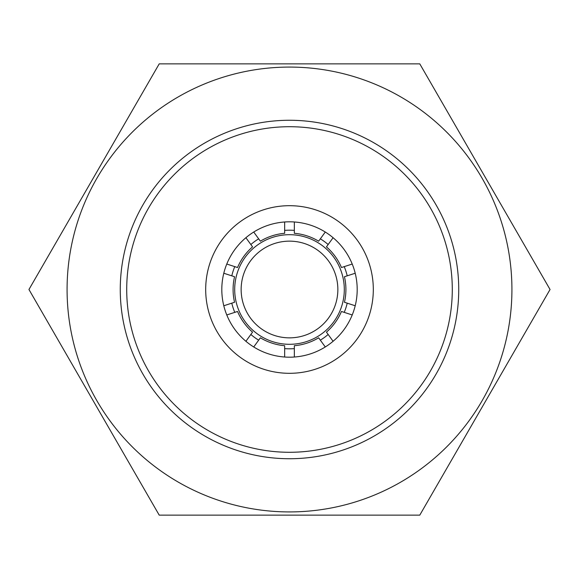 <?xml version="1.0" encoding="UTF-8"?>
<svg xmlns="http://www.w3.org/2000/svg" width="579" height="579" viewBox="0 0 579 579"><rect width="100%" height="100%" fill="white"/><g stroke="black" fill="none" stroke-linecap="round" stroke-linejoin="round"><path stroke-width="0.87" d="M289.5 67.077A222.423 222.423 0 0 1 511.923 289.5A222.423 222.423 0 0 1 289.5 511.923A222.423 222.423 0 0 1 67.077 289.5A222.423 222.423 0 0 1 289.5 67.077M152.509 75.487L159.225 63.856L419.775 63.856L550.05 289.5L419.775 515.144L159.225 515.144L152.509 503.513M289.5 337.854A48.354 48.354 0 0 1 241.146 289.5A48.354 48.354 0 0 1 289.5 241.146A48.354 48.354 0 0 1 337.854 289.5A48.354 48.354 0 0 1 289.5 337.854M289.5 344.302A54.802 54.802 0 0 1 234.698 289.5A54.802 54.802 0 0 1 289.5 234.698A54.802 54.802 0 0 1 344.302 289.5A54.802 54.802 0 0 1 289.5 344.302M406.349 63.856L419.775 63.856L426.491 75.487M35.666 301.131L28.95 289.5L159.225 63.856L172.651 63.856M172.651 515.144L159.225 515.144L28.95 289.5L35.666 277.869M543.334 277.869L550.05 289.5L543.334 301.131M426.491 503.513L419.775 515.144L406.349 515.144M289.5 373.31A83.81 83.81 0 0 1 205.69 289.5A83.81 83.81 0 0 1 289.5 205.69A83.81 83.81 0 0 1 373.31 289.5A83.81 83.81 0 0 1 289.5 373.31M289.5 221.808A67.692 67.692 0 0 0 221.808 289.5A67.692 67.692 0 0 0 289.5 357.192A67.692 67.692 0 0 0 357.192 289.5A67.692 67.692 0 0 0 289.5 221.808M289.5 452.286A162.786 162.786 0 0 0 452.286 289.5A162.786 162.786 0 0 0 289.5 126.714A162.786 162.786 0 0 0 126.714 289.5A162.786 162.786 0 0 0 289.5 452.286M289.5 458.734A169.234 169.234 0 0 0 458.734 289.5A169.234 169.234 0 0 0 289.5 120.266A169.234 169.234 0 0 0 120.266 289.5A169.234 169.234 0 0 0 289.5 458.734M355.209 273.237L344.447 276.733A56.409 56.409 0 0 1 344.447 302.267L355.209 305.763M223.791 305.763L234.553 302.267A56.409 56.409 0 0 1 234.553 276.733L223.791 273.237M226.78 314.962L237.542 311.466A56.409 56.409 0 0 0 252.553 332.129L245.901 341.284M253.725 346.966L260.376 337.81A56.409 56.409 0 0 0 284.665 345.706L284.665 357.019M294.335 357.019L294.335 345.706A56.409 56.409 0 0 0 318.624 337.81L325.275 346.966M333.099 341.284L326.447 332.129A56.409 56.409 0 0 0 341.458 311.466L352.22 314.962M352.22 264.038L341.458 267.534A56.409 56.409 0 0 0 326.447 246.871L333.099 237.716M325.275 232.034L318.624 241.19A56.409 56.409 0 0 0 294.335 233.294L294.335 221.981M284.665 221.981L284.665 233.294A56.409 56.409 0 0 0 260.376 241.19L253.725 232.034M245.901 237.716L252.553 246.871A56.409 56.409 0 0 0 237.542 267.534L226.78 264.038M231.788 303.172A59.311 59.311 0 0 0 234.77 312.363M250.845 334.481A59.311 59.311 0 0 0 258.668 340.17M284.665 348.616A59.311 59.311 0 0 0 294.335 348.616M320.332 340.17A59.311 59.311 0 0 0 328.155 334.481M344.23 312.363A59.311 59.311 0 0 0 347.212 303.172M347.212 275.828A59.311 59.311 0 0 0 344.23 266.637M328.155 244.519A59.311 59.311 0 0 0 320.332 238.83M294.335 230.384A59.311 59.311 0 0 0 284.665 230.384M258.668 238.83A59.311 59.311 0 0 0 250.845 244.519M234.77 266.637A59.311 59.311 0 0 0 231.788 275.828"/></g></svg>
